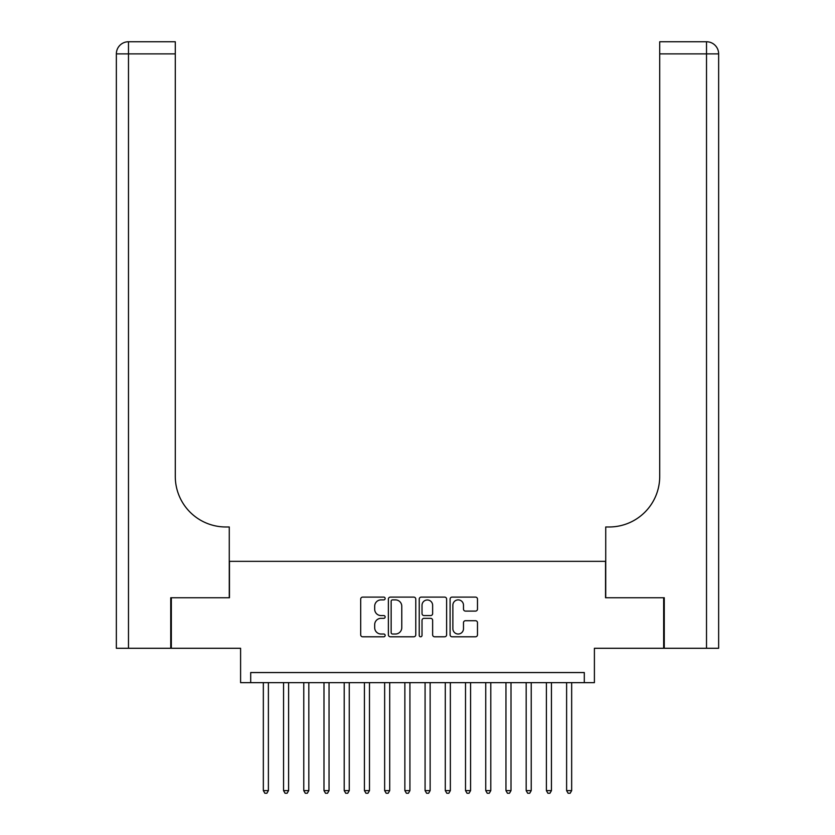 <?xml version="1.0" encoding="UTF-8"?>
<svg xmlns="http://www.w3.org/2000/svg" width="835" height="835" viewBox="0 0 835 835"><rect width="100%" height="100%" fill="white"/><g stroke="black" fill="none" stroke-linecap="round" stroke-linejoin="round"><path stroke-width="1.25" d="M385.154 598.497A1.388 1.388 0 0 0 383.766 597.109L362.682 597.109A1.983 1.983 0 0 0 360.689 599.092L360.689 634.809A1.983 1.983 0 0 0 362.682 636.792L383.766 636.792A1.388 1.388 0 0 0 385.154 635.404A1.388 1.388 0 0 0 383.766 634.015L381.031 634.015A6.346 6.346 0 0 1 374.685 627.669L374.685 624.684A6.346 6.346 0 0 1 381.031 618.338L383.766 618.338A1.388 1.388 0 0 0 385.154 616.95A1.388 1.388 0 0 0 383.766 615.562L381.031 615.562A6.346 6.346 0 0 1 374.685 609.206L374.685 606.231A6.346 6.346 0 0 1 381.031 599.885L383.766 599.885A1.388 1.388 0 0 0 385.154 598.497M475.501 611.095A1.983 1.983 0 0 0 477.484 609.112L477.484 599.092A1.983 1.983 0 0 0 475.501 597.109L452.079 597.109A1.983 1.983 0 0 0 450.096 599.092L450.096 634.809A1.983 1.983 0 0 0 452.079 636.792L475.501 636.792A1.983 1.983 0 0 0 477.484 634.809L477.484 622.701A1.983 1.983 0 0 0 475.501 620.718L465.471 620.718A1.983 1.983 0 0 0 463.488 622.701L463.488 628.713A5.313 5.313 0 0 1 458.185 634.015A5.313 5.313 0 0 1 452.873 628.713L452.873 605.187A5.313 5.313 0 0 1 458.185 599.885A5.313 5.313 0 0 1 463.488 605.187L463.488 609.112A1.983 1.983 0 0 0 465.471 611.095L475.501 611.095M584.302 682.654L594.405 682.654L594.405 648.284L663.658 648.284L663.658 597.745L605.532 597.745L605.532 561.35L229.468 561.35L229.468 597.745L171.342 597.745L171.342 648.284L240.595 648.284L240.595 682.654L584.302 682.654L584.302 672.551L250.698 672.551L250.698 682.654M415.767 599.092A1.983 1.983 0 0 0 413.774 597.109L390.363 597.109A1.983 1.983 0 0 0 388.379 599.092L388.379 634.809A1.983 1.983 0 0 0 390.363 636.792L413.774 636.792A1.983 1.983 0 0 0 415.767 634.809L415.767 599.092M421.226 597.109L444.637 597.109A1.983 1.983 0 0 1 446.621 599.092L446.621 634.809A1.983 1.983 0 0 1 444.637 636.792L434.617 636.792A1.983 1.983 0 0 1 432.634 634.809L432.634 620.322A1.983 1.983 0 0 0 430.651 618.338L424.003 618.338A1.983 1.983 0 0 0 422.019 620.322L422.019 635.404A1.388 1.388 0 0 1 420.621 636.792A1.388 1.388 0 0 1 419.233 635.404L419.233 599.092A1.983 1.983 0 0 1 421.226 597.109M392.544 599.885A1.388 1.388 0 0 0 391.156 601.273L391.156 632.627A1.388 1.388 0 0 0 392.544 634.015L395.425 634.015A6.346 6.346 0 0 0 401.771 627.669L401.771 606.231A6.346 6.346 0 0 0 395.425 599.885L392.544 599.885M432.634 605.291A5.313 5.313 0 0 0 427.322 599.979A5.313 5.313 0 0 0 422.019 605.291L422.019 613.579A1.983 1.983 0 0 0 424.003 615.562L430.651 615.562A1.983 1.983 0 0 0 432.634 613.579L432.634 605.291M263.338 682.654L263.338 790.62L268.39 790.62L268.39 682.654M268.39 790.62L266.876 793.25L264.852 793.25L263.338 790.62M170.737 597.745L229.27 597.745L229.27 526.979L225.836 526.979A50.549 50.549 0 0 1 175.287 476.43L175.287 53.878L128.486 53.878L128.486 648.284L170.737 648.284L170.737 597.745M128.486 648.284L116.357 648.284L116.357 53.878A12.128 12.128 0 0 1 128.486 41.75L175.287 41.75L175.287 53.878M116.357 526.979L116.357 53.878L128.486 53.878L128.486 41.75M225.836 526.979A50.549 50.549 0 0 1 175.287 476.43M718.643 648.284L718.643 53.878L718.643 648.284L664.263 648.284L664.263 597.745L605.73 597.745L605.73 526.979L609.164 526.979A50.549 50.549 0 0 0 659.713 476.43L659.713 41.75L706.514 41.75L659.713 41.75M706.514 648.284L706.514 53.878L718.643 53.878L718.643 526.979L718.643 53.878A12.128 12.128 0 0 0 706.514 41.75A12.128 12.128 0 0 1 718.643 53.878A12.128 12.128 0 0 0 706.514 41.75L706.514 53.878L659.713 53.878M609.164 526.979A50.549 50.549 0 0 0 659.713 476.43M283.556 682.654L283.556 790.62L288.607 790.62L288.607 682.654M288.607 790.62L287.094 793.25L285.069 793.25L283.556 790.62M303.773 682.654L303.773 790.62L308.825 790.62L308.825 682.654M308.825 790.62L307.311 793.25L305.286 793.25L303.773 790.62M323.99 682.654L323.99 790.62L329.042 790.62L329.042 682.654M329.042 790.62L327.529 793.25L325.504 793.25L323.99 790.62M344.208 682.654L344.208 790.62L349.26 790.62L349.26 682.654M349.26 790.62L347.746 793.25L345.721 793.25L344.208 790.62M364.425 682.654L364.425 790.62L369.488 790.62L369.488 682.654M369.488 790.62L367.964 793.25L365.949 793.25L364.425 790.62M384.643 682.654L384.643 790.62L389.705 790.62L389.705 682.654M389.705 790.62L388.181 793.25L386.167 793.25L384.643 790.62M404.86 682.654L404.86 790.62L409.922 790.62L409.922 682.654M409.922 790.62L408.398 793.25L406.384 793.25L404.86 790.62M425.078 682.654L425.078 790.62L430.14 790.62L430.14 682.654M430.14 790.62L428.616 793.25L426.601 793.25L425.078 790.62M445.295 682.654L445.295 790.62L450.357 790.62L450.357 682.654M450.357 790.62L448.833 793.25L446.819 793.25L445.295 790.62M465.512 682.654L465.512 790.62L470.575 790.62L470.575 682.654M470.575 790.62L469.051 793.25L467.036 793.25L465.512 790.62M485.74 682.654L485.74 790.62L490.792 790.62L490.792 682.654M490.792 790.62L489.279 793.25L487.254 793.25L485.74 790.62M505.958 682.654L505.958 790.62L511.01 790.62L511.01 682.654M511.01 790.62L509.496 793.25L507.471 793.25L505.958 790.62M526.175 682.654L526.175 790.62L531.227 790.62L531.227 682.654M531.227 790.62L529.714 793.25L527.689 793.25L526.175 790.62M546.393 682.654L546.393 790.62L551.444 790.62L551.444 682.654M551.444 790.62L549.931 793.25L547.906 793.25L546.393 790.62M566.61 682.654L566.61 790.62L571.662 790.62L571.662 682.654M571.662 790.62L570.148 793.25L568.124 793.25L566.61 790.62"/></g></svg>
